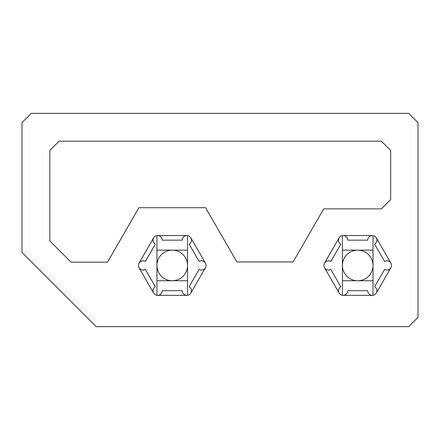 <?xml version="1.0" encoding="UTF-8"?>
<svg xmlns="http://www.w3.org/2000/svg" width="440" height="440" viewBox="0 0 440 440"><rect width="100%" height="100%" fill="white"/><g stroke="black" fill="none" stroke-linecap="round" stroke-linejoin="round"><path stroke-width="0.66" d="M236.891 261.965L205.568 207.713L138.908 207.713L107.47 262.163L71.049 262.163L49.825 240.933L49.825 150.447L59.098 141.169L381.392 141.169L390.665 150.447L390.665 199.595L381.392 208.874L323.719 208.874L293.068 261.965L236.891 261.965M408.727 113.35L418 122.623L418 317.377L408.727 326.651L96.189 326.651L22 252.461L22 122.623L31.273 113.35L408.727 113.35M343.129 295.35L372.312 295.35C369.501 295.07 367.956 293.524 367.675 290.714L347.765 290.714C347.485 293.524 345.939 295.07 343.129 295.35A4.636 4.636 0 0 1 339.114 293.034C337.948 290.461 338.514 288.349 340.808 286.699L330.858 269.456A4.636 4.636 0 0 1 323.901 265.441A4.636 4.636 0 0 1 330.858 261.426L340.808 244.189C338.514 242.539 337.948 240.427 339.114 237.853L324.522 263.126C326.172 260.832 328.284 260.266 330.858 261.426M330.858 269.456C328.284 270.622 326.172 270.055 324.522 267.762L339.114 293.034M324.522 267.762A4.636 4.636 0 0 1 324.522 263.126M339.114 237.853A4.636 4.636 0 0 1 343.129 235.532C345.939 235.813 347.485 237.358 347.765 240.169L367.675 240.169C367.956 237.358 369.501 235.813 372.312 235.532L343.129 235.532M372.312 235.532A4.636 4.636 0 0 1 376.327 237.853C377.487 240.427 376.921 242.539 374.627 244.189L384.582 261.426A4.636 4.636 0 0 1 391.54 265.441A4.636 4.636 0 0 1 384.582 269.456L374.627 286.699C376.921 288.349 377.487 290.461 376.327 293.034L390.918 267.762C389.268 270.055 387.156 270.622 384.582 269.456M384.582 261.426C387.156 260.266 389.268 260.832 390.918 263.126L376.327 237.853M390.918 263.126A4.636 4.636 0 0 1 390.918 267.762M376.327 293.034A4.636 4.636 0 0 1 372.312 295.35M139.04 267.762L153.632 293.034C152.471 290.461 153.038 288.349 155.331 286.699L145.376 269.456C142.802 270.622 140.69 270.055 139.04 267.762A4.636 4.636 0 0 1 139.04 263.126C140.69 260.832 142.802 260.266 145.376 261.426L155.331 244.189C153.038 242.539 152.471 240.427 153.632 237.853L139.04 263.126M153.632 237.853A4.636 4.636 0 0 1 157.647 235.532C160.457 235.813 162.003 237.358 162.283 240.169L182.193 240.169C182.474 237.358 184.019 235.813 186.83 235.532L157.647 235.532M186.83 235.532A4.636 4.636 0 0 1 190.845 237.853C192.011 240.427 191.444 242.539 189.151 244.189L199.1 261.426A4.636 4.636 0 0 1 206.058 265.441A4.636 4.636 0 0 1 199.1 269.456L189.151 286.699C191.444 288.349 192.011 290.461 190.845 293.034L205.436 267.762C203.786 270.055 201.674 270.622 199.1 269.456M199.1 261.426C201.674 260.266 203.786 260.832 205.436 263.126L190.845 237.853M205.436 263.126A4.636 4.636 0 0 1 205.436 267.762M190.845 293.034A4.636 4.636 0 0 1 186.83 295.35C184.019 295.07 182.474 293.524 182.193 290.714L162.283 290.714C162.003 293.524 160.457 295.07 157.647 295.35L186.83 295.35M157.647 295.35A4.636 4.636 0 0 1 153.632 293.034M373.021 250.14L342.419 250.14M342.419 280.742L373.021 280.742M187.539 250.14L156.937 250.14M156.937 280.742L187.539 280.742M342.419 295.295L342.419 235.587M373.021 235.587L373.021 295.295M156.937 295.295L156.937 235.587M145.376 269.456A4.636 4.636 0 0 1 138.418 265.441A4.636 4.636 0 0 1 145.376 261.426M187.539 235.587L187.539 295.295M156.937 265.441A15.301 15.301 0 0 0 172.238 280.742A15.301 15.301 0 0 0 187.539 265.441A15.301 15.301 0 0 0 172.238 250.14A15.301 15.301 0 0 0 156.937 265.441M357.72 250.14A15.301 15.301 0 0 0 342.419 265.441A15.301 15.301 0 0 0 357.72 280.742A15.301 15.301 0 0 0 373.021 265.441A15.301 15.301 0 0 0 357.72 250.14"/></g></svg>
